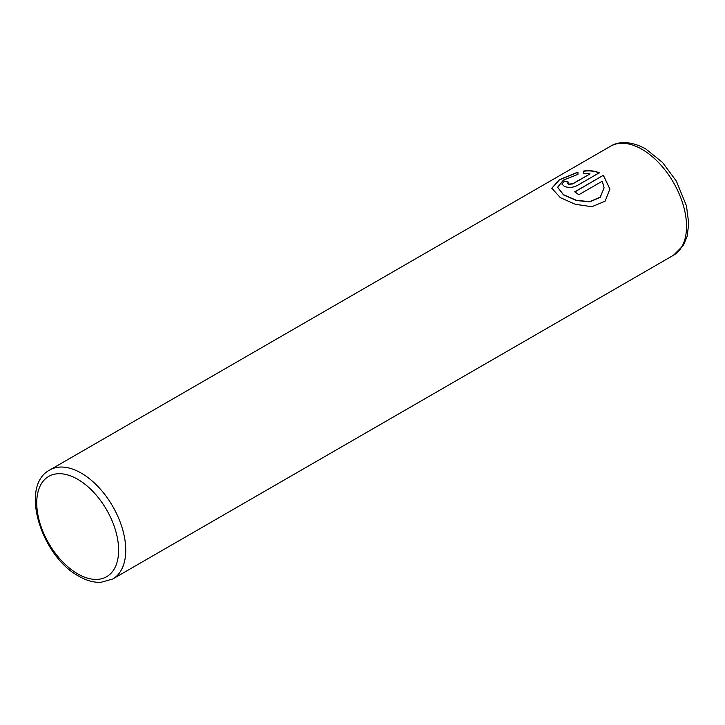 <?xml version="1.0" encoding="UTF-8"?>
<svg xmlns="http://www.w3.org/2000/svg" width="725" height="725" viewBox="0 0 725 725"><rect width="100%" height="100%" fill="white"/><g stroke="black" fill="none" stroke-linecap="round" stroke-linejoin="round"><path stroke-width="1.09" d="M551.816 188.319L559.365 179.927L577.961 172.269M557.625 187.358L563.488 194.889L576.375 200.499L589.706 201.894L600.218 197.354L604.106 187.875L600.228 197.137L589.715 201.686L576.375 200.29L563.488 194.69L557.625 187.267L563.425 180.099L577.961 174.372L577.961 172.07L559.301 179.755L551.816 188.219L560.325 197.653L575.287 204.287L591.872 206.734L605.067 201.215L609.924 188.989L603.363 175.278L574.707 191.826A62.939 36.341 60 0 1 578.813 194.744L602.267 181.205L604.106 187.875M574.871 191.935L603.363 175.278M603.363 175.486L609.924 189.098M567.693 183.208L568.545 184.295L572.65 183.96L589.942 173.982L572.65 183.751L568.545 184.087L567.693 183.208L568.545 182.165A62.939 36.341 -120 0 0 564.44 181.051L561.884 183.996L564.44 186.461C568.509 187.866 572.623 187.648 576.765 185.79L599.258 172.804C594.672 170.864 589.516 170.257 583.779 171L583.779 173.547L589.942 173.773M583.779 171.209C589.488 170.466 594.645 171.064 599.258 173.012M561.884 184.096L564.44 181.051M564.44 181.25A62.939 36.341 60 0 1 568.327 182.301M81.245 473.108A62.939 36.341 60 0 1 122.362 528.579A62.939 36.341 60 0 1 112.71 579.012L100.639 582.383C93.498 582.556 86.193 580.471 78.726 576.148C41.352 556.283 19.058 486.004 49.771 469.99A62.939 36.341 60 0 1 81.245 473.108M77.684 573.838A57.909 33.432 -120 0 0 118.628 550.193A57.909 33.432 -120 0 0 77.684 479.279A57.909 33.432 -120 0 0 36.73 502.914A57.909 33.432 -120 0 0 77.684 573.838M673.498 255.245A62.939 36.341 -120 0 0 683.149 204.803A62.939 36.341 -120 0 0 642.033 149.341A62.939 36.341 -120 0 0 610.559 146.223C617.31 141.837 629.998 140.124 645.812 148.969L662.514 162.418L676.38 181.168L686.466 205.846L688.75 223.581L687.101 236.45L683.349 245.394L673.498 255.245L112.71 579.012M49.771 469.99L610.559 146.223"/></g></svg>
